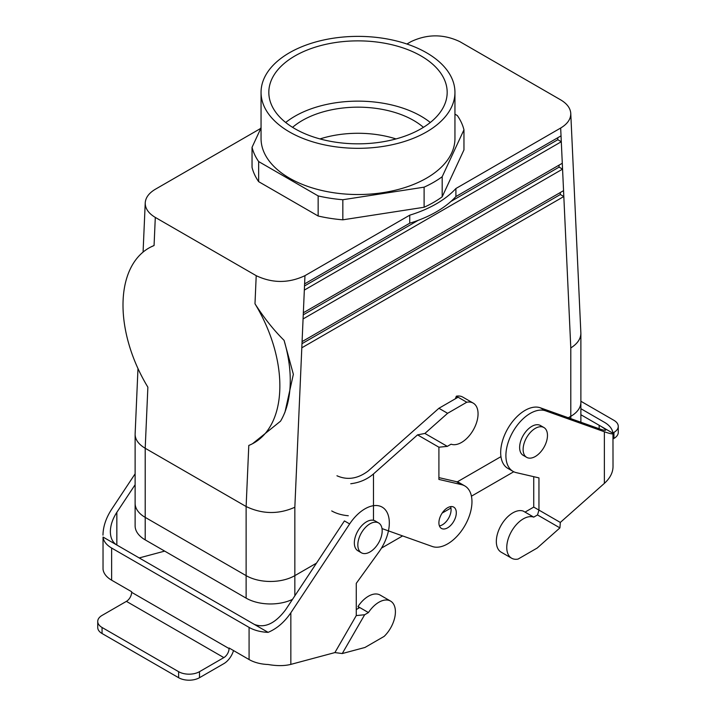 <?xml version="1.0" encoding="UTF-8"?>
<svg xmlns="http://www.w3.org/2000/svg" width="716" height="716" viewBox="0 0 716 716"><rect width="100%" height="100%" fill="white"/><g stroke="black" fill="none" stroke-linecap="round" stroke-linejoin="round"><path stroke-width="1.07" d="M599.158 428.741C603.382 430.235 605.548 430.665 605.647 430.039C605.548 429.323 603.382 427.738 599.158 425.277L612.968 433.252L613.021 466.743C612.896 472.694 610.014 478.234 604.376 483.363L560.315 522.438L538.951 510.096L538.951 477.885L516.281 472.641A34.449 19.887 -60 0 1 513.032 471.37L507.814 468.353A34.449 19.887 -60 0 1 506.928 430.164A34.449 19.887 -60 0 1 540.347 407.807L599.158 428.741L599.158 425.277L580.882 414.725M560.315 522.438L559.921 527.889L537.215 548.017L518.044 559.089A23.377 13.497 -60 0 1 511.609 558.203L501.164 552.17A23.377 13.497 -60 0 1 500.591 526.224A23.377 13.497 -60 0 1 523.298 511.108L525.034 512.11L533.733 507.089L533.733 476.677M511.609 558.203A23.377 13.497 -60 0 1 511.027 532.248A23.377 13.497 -60 0 1 533.733 517.131L525.034 512.11M612.968 433.252A29.526 17.05 180 0 0 604.376 422.27L580.882 408.702M580.882 401.255L613.943 420.337A14.768 8.52 180 0 1 618.266 426.369A14.768 8.52 180 0 1 613.943 432.392L612.932 432.974M613.021 438.953L613.943 438.425A14.768 8.52 0 0 0 618.266 432.392L618.266 426.369M513.032 471.37A34.449 19.887 -60 0 1 512.146 433.18A34.449 19.887 -60 0 1 545.565 410.814L604.376 431.757C610.014 433.744 612.896 434.317 613.021 433.484M533.733 517.131L537.51 514.947L538.951 510.096L533.733 507.089M559.921 527.889L537.51 514.947M233.514 650.558A14.768 8.52 -60 0 1 223.848 663.643L199.496 677.703A14.768 8.52 180 0 1 178.615 677.703L178.615 671.68A14.768 8.52 0 0 0 199.496 671.68L223.848 657.61A7.384 4.26 -60 0 0 229.066 648.571L229.066 647.989L249.079 659.543A29.526 17.05 180 0 0 268.106 664.502C276.913 666.023 284.485 665.978 290.839 664.385L334.9 652.58L356.264 615.581L356.264 583.361L378.934 551.938A34.449 19.887 120 0 0 382.183 507.134A34.449 19.887 120 0 0 349.65 523.933L290.839 612.78C284.485 622.115 276.913 628.639 268.106 632.353L254.296 624.379C264.741 628.433 275.177 623.555 285.621 609.764L344.423 520.917L349.65 523.933M334.9 652.58L342.257 653.547L364.659 614.749L356.264 615.581M342.257 653.547L364.963 647.47L384.134 636.399A23.377 13.497 120 0 0 390.569 601.091A23.377 13.497 120 0 0 368.436 612.565L359.736 607.544L356.264 609.549M103.032 537.045L103.032 569.193A29.526 17.05 0 0 0 111.624 580.184L111.624 548.035A29.526 17.05 180 0 1 103.032 537.045L254.296 624.379M390.569 601.091L380.124 595.059A23.377 13.497 120 0 0 358 606.533L359.736 607.544M368.436 612.565L364.659 614.749M358 606.533L358.958 607.991M111.624 548.035L249.079 627.395A29.526 17.05 0 0 0 268.106 632.353M111.624 580.184L131.637 591.729L131.637 592.32A7.384 4.26 -60 0 1 126.41 601.359L102.057 615.42A14.768 8.52 180 0 0 97.734 621.452A14.768 8.52 180 0 0 102.057 627.476L178.615 671.68M178.615 677.703L102.057 633.508L102.057 627.476M97.734 621.452L97.734 627.476A14.768 8.52 0 0 0 102.057 633.508M135.118 473.822L111.624 509.309C105.986 518.017 103.104 526.627 102.979 535.147M135.118 484.723L116.842 512.325C112.618 518.849 110.452 525.311 110.353 531.702C110.452 537.993 112.618 542.433 116.842 545.019L116.842 512.325M139.217 557.934L164.671 551.114M421.053 116.216A89.178 51.48 180 0 1 430.298 122.481A89.178 51.48 180 0 0 421.053 116.216A89.178 51.48 180 0 0 285.702 122.481A89.178 51.48 180 0 1 421.053 116.216M442.184 196.819L463.959 149.895L463.959 129.811L463.959 149.895L442.184 196.819A107.042 61.8 0 0 1 424.105 207.255A107.042 61.8 0 0 0 442.184 196.819L442.184 176.727A107.042 61.8 180 0 1 424.105 187.162L424.105 207.255L342.839 219.821L424.105 207.255L424.105 187.162L342.839 199.737L342.839 219.821A107.042 61.8 0 0 1 318.146 216.008A107.042 61.8 0 0 0 342.839 219.821L342.839 199.737A107.042 61.8 180 0 1 318.146 195.916L318.146 216.008L258.655 181.658L318.146 216.008L318.146 195.916L258.655 161.565A107.042 61.8 180 0 1 252.041 147.308L252.041 167.401A107.042 61.8 0 0 0 258.655 181.658L258.655 161.565A107.042 61.8 180 0 1 252.041 147.308L252.041 167.401A107.042 61.8 0 0 0 258.655 181.658L258.655 161.565L318.146 195.916A107.042 61.8 180 0 0 342.839 199.737L424.105 187.162A107.042 61.8 180 0 0 442.184 176.727L463.959 129.811A107.042 61.8 180 0 0 457.345 115.553L454.946 114.166L457.345 115.553A107.042 61.8 180 0 1 463.959 129.811L442.184 176.727L442.184 196.819M261.054 127.761A110.729 63.93 0 0 0 260.096 128.782L155.327 189.266L260.096 128.782A110.729 63.93 0 0 1 261.054 127.761M155.3 217.413C148.507 213.359 145.151 208.499 145.232 202.861C145.599 197.589 148.964 193.06 155.327 189.266C148.964 193.06 145.599 197.589 145.232 202.861C145.151 208.499 148.507 213.359 155.3 217.413L256.212 275.678C272.456 283.357 288.709 283.348 304.962 275.66L409.731 215.176A110.729 63.93 180 0 0 455.904 188.514A110.729 63.93 180 0 1 409.731 215.176L409.731 223.204L409.731 215.176L304.962 275.66C288.709 283.348 272.456 283.357 256.212 275.678L155.3 217.413L154.065 245.525L155.3 217.413M560.673 128.03L455.904 188.514L455.904 196.551A110.729 63.93 180 0 1 409.731 223.204L304.604 283.903L409.731 223.204A110.729 63.93 180 0 0 455.904 196.551L561.031 135.861L561.299 141.732L304.336 290.087L304.962 275.66L304.336 290.087L561.299 141.732L557.818 139.718L450.973 201.411L557.818 139.718L561.299 141.732L560.673 128.03L455.904 188.514L455.904 196.551L561.031 135.861L560.673 128.03C567.493 123.949 570.858 119.08 570.768 113.414C570.858 119.08 567.493 123.949 560.673 128.03M560.7 99.882C567.036 103.65 570.392 108.161 570.768 113.414C570.392 108.161 567.036 103.65 560.7 99.882L459.788 41.617C443.544 33.947 427.291 33.956 411.038 41.635L406.912 44.016L411.038 41.635C427.291 33.956 443.544 33.947 459.788 41.617L560.7 99.882M285.004 412.076L293.363 374.271L284.073 340.342A110.729 67.152 62.6 0 1 283.813 414.788A110.729 67.152 62.6 0 1 280.538 421.178L252.56 443.696L280.538 421.178A110.729 67.152 62.6 0 0 283.813 414.788A110.729 67.152 62.6 0 0 284.073 340.342C273.825 330.237 264.132 318.056 254.985 303.79A110.729 67.152 62.6 0 1 252.327 443.822A110.729 67.152 62.6 0 1 248.792 445.442A110.729 67.152 62.6 0 0 252.327 443.822L252.327 443.822A110.729 67.152 62.6 0 0 254.985 303.79C264.132 318.056 273.825 330.237 284.073 340.342L293.363 374.271L285.004 412.076L283.813 414.788L285.004 412.076M294.84 507.25C278.605 514.491 262.36 514.249 246.125 506.525L145.205 448.261L147.872 387.177A110.729 67.152 62.6 0 1 150.539 247.145A110.729 67.152 62.6 0 1 154.065 245.525L150.772 247.02L154.065 245.525A110.729 67.152 62.6 0 0 150.539 247.145L150.539 247.145A110.729 67.152 62.6 0 0 147.872 387.177L145.205 448.261L145.205 517.373L246.125 575.637A34.449 19.887 0 0 0 294.84 575.637L316.472 563.152L294.84 575.637A34.449 19.887 0 0 1 246.125 575.637L145.205 517.373A34.449 19.887 0 0 1 135.118 503.312A34.449 19.887 0 0 0 145.205 517.373L145.205 448.261C138.636 444.35 135.27 439.731 135.118 434.415C135.27 439.731 138.636 444.35 145.205 448.261L246.125 506.525L248.792 445.442L246.125 506.525L246.125 575.637L246.125 506.525C262.36 514.249 278.605 514.491 294.84 507.25L302.08 341.613L563.555 190.653L563.823 196.524L301.812 347.797L302.08 341.613L563.555 190.653L563.823 196.524L301.812 347.797L294.84 507.25L294.84 575.637L294.84 507.25M303.074 318.942L303.342 312.758L562.293 163.257L562.561 169.128L303.074 318.942L303.342 312.758L562.293 163.257L562.561 169.128L303.074 318.942L302.08 341.613L303.074 318.942M513.748 471.755L471.441 496.179L513.748 471.755M450.946 508.011L442.166 513.077L450.946 508.011M402.616 535.917L381.458 548.125L402.616 535.917M292.495 599.373A34.449 19.887 180 0 1 246.125 598.137L145.205 539.873A34.449 19.887 180 0 1 135.118 525.812A34.449 19.887 180 0 0 145.205 539.873L145.205 517.382L145.205 539.873L246.125 598.137L246.125 575.646L246.125 598.137A34.449 19.887 180 0 0 292.495 599.373M135.127 433.941L137.982 368.534L135.127 433.941M570.795 347.931C577.365 343.814 580.73 338.954 580.882 333.352L570.768 113.414L580.882 333.352C580.73 338.954 577.365 343.814 570.795 347.931L563.823 196.524L560.342 194.519L301.991 343.68L560.342 194.519L563.823 196.524L570.795 347.931L570.795 416.318A34.449 19.887 0 0 0 580.882 402.258L580.882 333.352L580.882 402.258A34.449 19.887 0 0 1 570.795 416.318L568.298 417.759L570.795 416.318L570.795 418.645L570.795 347.931M319.998 138.922A78.742 45.457 180 0 1 396.002 138.922A78.742 45.457 180 0 0 319.998 138.922M559.08 167.123L303.253 314.825L559.08 167.123L562.561 169.128L559.08 167.123L558.99 165.163L559.08 167.123M418.144 220.367L304.515 285.961L418.144 220.367M557.728 137.767L557.818 139.718L557.728 137.767M560.252 192.559L560.342 194.519L560.252 192.559M382.183 530.833A17.229 9.943 120 0 0 378.621 522.948A17.229 9.943 120 0 0 361.392 532.901A17.229 9.943 120 0 0 361.392 552.788A17.229 9.943 120 0 0 374.665 548.17A17.229 9.943 120 0 0 382.183 530.833A17.229 9.943 120 0 0 378.621 522.948A17.229 9.943 120 0 0 361.392 532.901A17.229 9.943 120 0 0 361.392 552.788A17.229 9.943 120 0 0 374.665 548.17A17.229 9.943 120 0 0 382.183 530.833M375.139 520.944A17.229 9.943 120 0 0 357.911 530.887A17.229 9.943 120 0 0 357.911 550.774A17.229 9.943 120 0 1 357.911 530.887A17.229 9.943 120 0 1 375.139 520.944L378.621 522.948L375.139 520.944M421.053 55.946A89.178 51.48 180 0 1 447.178 92.346A89.178 51.48 180 0 1 358 143.835A89.178 51.48 180 0 1 268.822 92.346A89.178 51.48 180 0 1 323.874 44.786A89.178 51.48 180 0 1 421.053 55.946A89.178 51.48 180 0 1 447.178 92.346A89.178 51.48 180 0 1 358 143.835A89.178 51.48 180 0 1 268.822 92.346A89.178 51.48 180 0 1 323.874 44.786A89.178 51.48 180 0 1 421.053 55.946M426.557 131.932A96.946 55.973 180 0 1 320.902 144.059A96.946 55.973 180 0 1 261.054 92.346A96.946 55.973 180 0 1 358 36.373A96.946 55.973 180 0 1 454.946 92.346A96.946 55.973 180 0 1 426.557 131.932A96.946 55.973 180 0 1 320.902 144.059A96.946 55.973 180 0 1 261.054 92.346A96.946 55.973 180 0 1 358 36.373A96.946 55.973 180 0 1 454.946 92.346A96.946 55.973 180 0 1 426.557 131.932M413.678 120.476A78.742 45.457 180 0 1 423.425 127.332A78.742 45.457 180 0 0 413.678 120.476A78.742 45.457 180 0 0 292.575 127.332A78.742 45.457 180 0 1 413.678 120.476M426.557 178.141A96.946 55.973 180 0 1 320.902 190.268A96.946 55.973 180 0 1 261.054 138.555L261.054 92.346L261.054 138.555A96.946 55.973 180 0 0 320.902 190.268A96.946 55.973 180 0 0 426.557 178.141A96.946 55.973 180 0 0 454.946 138.555A96.946 55.973 180 0 1 426.557 178.141M261.054 127.896L252.041 147.308L261.054 127.896M457.229 481.886L500.949 456.647L457.229 481.886M523.119 449.469A17.229 9.943 -60 0 1 530.637 432.133A17.229 9.943 -60 0 1 543.909 427.524A17.229 9.943 -60 0 1 543.909 447.411A17.229 9.943 -60 0 1 526.69 457.354A17.229 9.943 -60 0 1 523.119 449.469A17.229 9.943 -60 0 1 530.637 432.133A17.229 9.943 -60 0 1 543.909 427.524A17.229 9.943 -60 0 1 543.909 447.411A17.229 9.943 -60 0 1 526.69 457.354A17.229 9.943 -60 0 1 523.119 449.469M519.637 447.464A17.229 9.943 -60 0 1 527.155 430.128A17.229 9.943 -60 0 1 540.428 425.51A17.229 9.943 -60 0 0 527.155 430.128A17.229 9.943 -60 0 0 519.637 447.464A17.229 9.943 -60 0 0 523.208 455.349A17.229 9.943 -60 0 1 519.637 447.464M455.385 398.767L456.343 396.208L466.778 402.231A23.377 13.497 -60 0 1 473.213 403.117A23.377 13.497 -60 0 1 473.795 429.072A23.377 13.497 -60 0 1 451.089 444.189L447.312 446.372L438.908 447.205L438.908 479.425L461.578 484.66A34.449 19.887 -60 0 1 464.827 485.94A34.449 19.887 -60 0 1 465.713 524.13A34.449 19.887 -60 0 1 432.294 546.487L382.013 528.578M456.343 396.208A23.377 13.497 -60 0 1 462.778 397.094L473.213 403.117M331.723 510.929A29.526 17.05 0 0 0 348.289 515.735M447.607 527.826A12.306 7.106 -60 0 1 441.459 528.435A12.306 7.106 -60 0 1 438.908 522.805A12.306 7.106 -60 0 1 444.278 510.418A12.306 7.106 -60 0 1 453.756 507.125A12.306 7.106 -60 0 1 455.645 516.979A12.306 7.106 -60 0 1 447.607 527.826M350.759 483.739C359.557 482.656 367.138 479.389 373.483 473.938L417.544 434.872L438.908 447.205M439.427 525.92A12.306 7.106 120 0 0 448.538 518.312A12.306 7.106 120 0 0 450.57 506.624M438.908 477.617L456.361 481.644A34.449 19.887 -60 0 1 459.609 482.924L464.827 485.94M336.95 475.764C347.385 480.409 357.83 478.798 368.266 470.922L438.908 408.281L458.079 397.21M417.544 434.872L424.901 433.44L447.607 413.302L438.908 408.281M447.607 413.302L466.778 402.231M424.901 433.44L447.312 446.372M604.376 483.363L604.376 431.757M540.347 407.807L545.565 410.814M613.943 438.425L613.943 432.392M290.839 664.385L290.839 612.78M249.079 659.543L249.079 627.395M229.066 648.571L131.637 592.32M223.848 657.61L126.41 601.359M199.496 677.703L199.496 671.68M303.342 312.758L304.336 290.087L303.342 312.758M254.985 303.79L256.212 275.678L254.985 303.79M562.293 163.257L561.299 141.732L562.293 163.257M563.555 190.653L562.561 169.128L563.555 190.653M294.84 595.837L294.84 575.646L294.84 595.837M373.483 473.938L373.483 520.299M461.578 484.66L456.361 481.644M143.075 252.104L145.232 202.861L143.075 252.104M135.118 503.312L135.118 434.415L135.118 503.312M361.392 552.788L357.911 550.774L361.392 552.788M454.946 138.555L454.946 92.346L454.946 138.555M543.909 427.524L540.428 425.51L543.909 427.524M526.69 457.354L523.208 455.349L526.69 457.354M135.118 503.652L135.118 525.812L135.118 503.652M580.882 402.589L580.882 422.234L580.882 402.589"/></g></svg>
